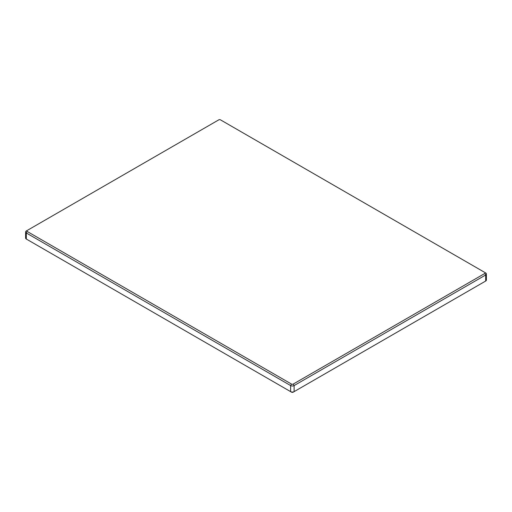 <?xml version="1.0" encoding="UTF-8"?>
<svg xmlns="http://www.w3.org/2000/svg" width="512" height="512" viewBox="0 0 512 512"><rect width="100%" height="100%" fill="white"/><g stroke="black" fill="none" stroke-linecap="round" stroke-linejoin="round"><path stroke-width="0.77" d="M25.6 231.974L25.6 238.029A2.47 1.427 0 0 0 26.323 239.04L291.494 392.134A1.235 0.71 0 0 0 293.242 392.134L294.118 391.629L294.118 385.574L293.242 384.064A1.235 0.71 180 0 1 291.494 384.064L290.624 385.574L26.323 232.986A2.47 1.427 180 0 1 25.6 231.974A2.47 1.427 180 0 1 26.323 230.963L218.758 119.866A1.235 0.71 180 0 1 220.506 119.866L484.8 272.454A1.235 0.71 180 0 1 484.8 273.466L485.677 274.982L294.118 385.574A2.47 1.427 180 0 1 290.624 385.574L290.624 391.629A2.47 1.427 0 0 0 294.118 391.629L485.677 281.037A2.47 1.427 0 0 0 486.4 280.026L486.4 273.971A2.47 1.427 180 0 1 485.677 274.982L485.677 281.037L484.8 281.536A1.235 0.71 0 0 0 484.806 281.536L485.677 281.037L484.8 281.536M293.242 384.064L484.8 273.466M27.2 239.546L26.323 239.04L27.2 239.546A1.235 0.71 0 0 0 27.2 239.546L26.323 239.04L26.323 232.986L27.2 231.469A1.235 0.71 180 0 1 27.2 230.464M27.2 231.469L291.494 384.064M484.8 272.454L485.677 272.96A2.47 1.427 180 0 1 486.4 273.971M293.242 392.134L294.118 391.629M291.494 392.134L290.624 391.629"/></g></svg>
